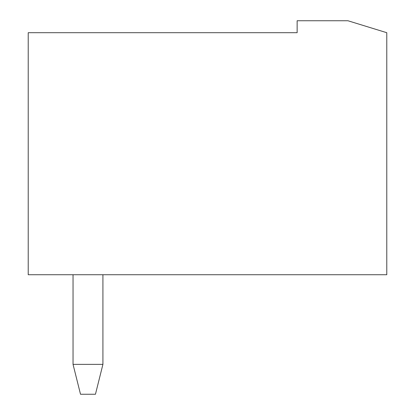 <?xml version="1.0" encoding="UTF-8"?>
<svg xmlns="http://www.w3.org/2000/svg" width="415" height="415" viewBox="0 0 415 415"><rect width="100%" height="100%" fill="white"/><g stroke="black" fill="none" stroke-linecap="round" stroke-linejoin="round"><path stroke-width="0.62" d="M297.14 20.75L347.936 20.75L386.78 32.702L386.78 274.73L28.22 274.73L28.22 32.702L297.14 32.702L297.14 20.75M73.04 274.73L73.04 364.37L102.92 364.37L102.92 274.73M73.04 364.37L80.51 394.25L95.45 394.25L102.92 364.37"/></g></svg>
